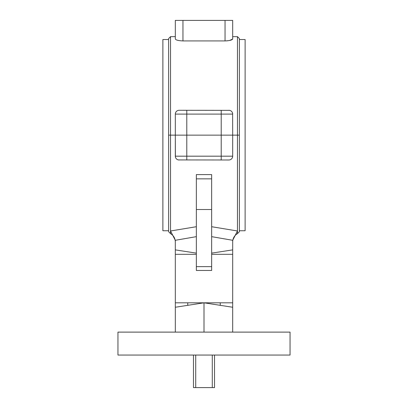 <?xml version="1.0" encoding="UTF-8"?>
<svg xmlns="http://www.w3.org/2000/svg" width="408" height="408" viewBox="0 0 408 408"><rect width="100%" height="100%" fill="white"/><g stroke="black" fill="none" stroke-linecap="round" stroke-linejoin="round"><path stroke-width="0.61" d="M175.389 156.917L175.318 135.14L170.534 135.14L170.534 233.626L168.621 231.713L168.621 135.14L170.534 135.14L168.621 135.14L168.621 38.566L170.534 36.654L170.534 135.14L175.318 135.14L175.318 114.102A3.825 3.825 0 0 1 179.138 110.277L229.617 110.354M232.611 113.363L232.682 135.14L239.379 135.14L239.379 38.566L237.466 36.654L232.682 36.654L232.682 20.4L175.318 20.4L175.318 36.654L170.534 36.654M228.863 110.277A3.825 3.825 0 0 1 232.682 114.102L175.318 114.102L175.318 135.14L237.466 135.14L237.466 36.654M179.138 110.277L186.787 110.277L186.787 135.14L232.682 135.14L232.682 156.177A3.825 3.825 0 0 1 228.863 159.997L178.383 159.926M232.682 20.4L232.682 38.928C232.274 40.04 229.724 40.708 225.037 40.922L182.963 40.922C178.265 40.703 175.715 40.04 175.318 38.928L175.318 20.4M232.667 39.046L229.638 40.468M227.705 40.78L226.879 40.856M175.318 114.102L175.389 113.368M175.598 112.654L175.945 112.001M176.419 111.415L176.99 110.94M211.65 226.715L237.466 230.984L237.466 233.626A9.562 9.562 0 0 0 232.682 241.903M290.052 332.107L290.052 355.057L117.948 355.057L117.948 332.107L290.052 332.107M175.318 156.177L186.787 156.177L186.787 135.14L175.318 135.14L175.318 156.177A3.825 3.825 0 0 0 179.138 159.997M186.787 159.997L186.787 156.177L232.682 156.177L232.611 156.912M232.402 157.626L232.055 158.279M231.581 158.86L231.01 159.339M175.318 332.107L175.318 302.812L175.318 307.25L204 302.812L232.682 307.25L232.693 240.292L237.466 230.984L237.466 135.14L239.379 135.14L239.379 231.713L237.466 233.626M232.682 249.88L211.65 253.133M232.682 254.317L211.65 254.317M232.682 332.107L232.682 302.812L204 302.812L204 332.107M196.35 226.715L170.534 230.984L175.307 240.292L175.318 302.812L204 302.812M196.35 253.133L175.318 249.88M196.35 254.317L175.318 254.317M196.35 266.638L211.65 266.638L211.65 270.463L196.35 270.463L196.35 174.604L211.65 174.604L211.65 178.842L196.35 178.842M211.65 266.638L211.65 178.842M195.718 355.057L195.718 387.6L193.484 387.6L193.484 355.057M214.516 355.057L214.516 387.6L212.282 387.6L212.282 355.057M212.282 387.6L195.718 387.6M168.621 230.755L162.884 230.755L162.884 39.525L168.621 39.525M239.379 230.755L245.116 230.755L245.116 39.525L239.379 39.525M221.213 159.997L221.213 110.277M182.963 40.922L182.963 20.4M225.037 40.922L225.037 20.4M196.35 236.655L175.307 240.292M211.65 209.513L196.35 209.513M232.693 240.292L211.65 236.655M220.254 302.812L220.254 305.327M187.746 302.812L187.746 305.327M170.534 233.626C173.604 235.533 175.195 238.292 175.318 241.903"/></g></svg>
